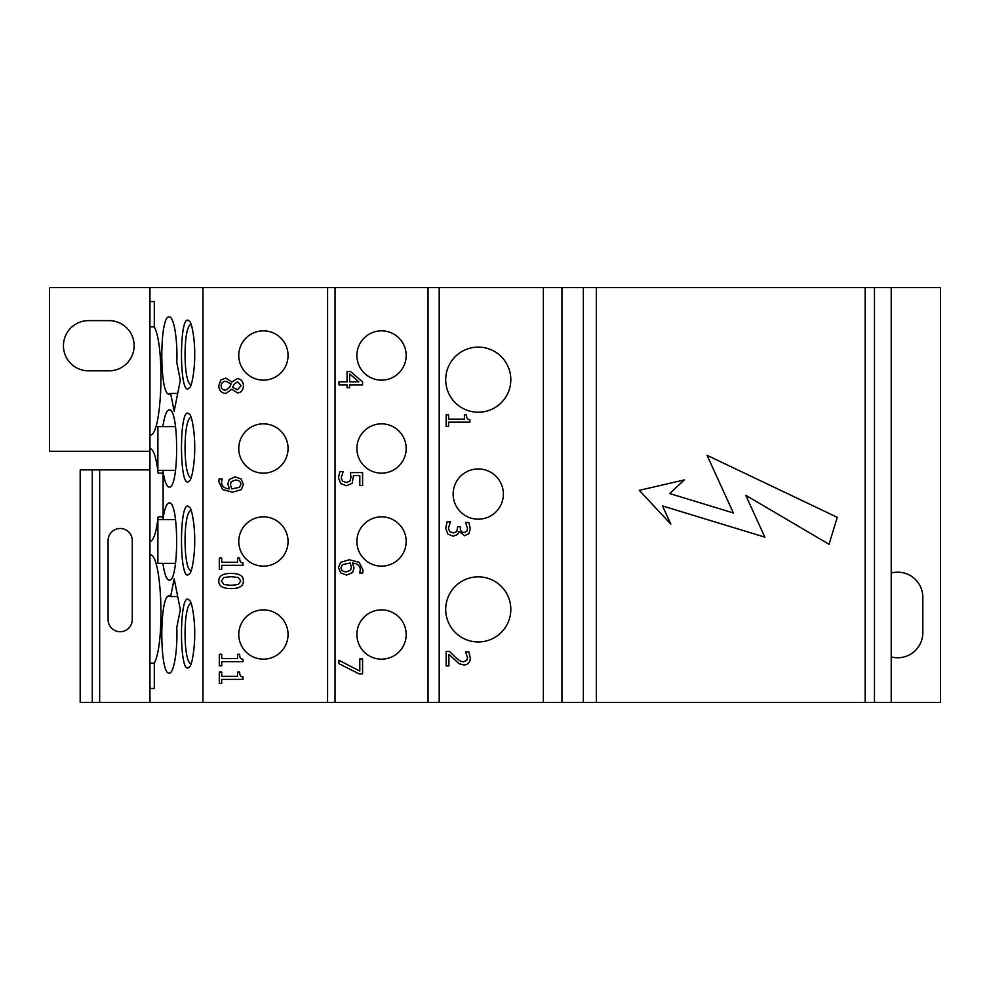 <?xml version="1.0" encoding="UTF-8"?>
<svg xmlns="http://www.w3.org/2000/svg" width="990" height="990" viewBox="0 0 990 990"><rect width="100%" height="100%" fill="white"/><g stroke="black" fill="none" stroke-linecap="round" stroke-linejoin="round"><path stroke-width="1.49" d="M80.19 469.891L80.19 702.405L92.28 702.405L92.28 469.891L80.19 469.891M92.28 469.891L149.948 469.891M202.962 287.595L202.962 702.405L327.591 702.405L327.591 287.595L149.948 287.595L149.948 301.542L154.304 301.542L154.304 326.886C165.367 347.193 161.717 437.865 149.948 435.006L149.948 326.886L154.304 326.886M162.88 470.349L157.88 470.349L157.88 426.641L175.564 426.641L162.88 426.641C164.451 415.862 166.567 410.281 169.228 409.897C179.103 408.029 179.103 488.961 169.228 487.092C166.567 486.721 164.451 481.14 162.88 470.349L175.564 470.349M174.166 578.804L180.328 609.716L176.789 627.474C177.754 650.232 173.869 673.745 169.228 673.101C159.34 674.97 159.34 594.05 169.228 595.906L170.626 596.562L174.166 578.804M162.88 563.36L157.88 563.36L157.88 519.651L162.88 519.651C164.451 508.86 166.567 503.279 169.228 502.908C179.103 501.039 179.103 581.971 169.228 580.103C166.567 579.719 164.451 574.138 162.88 563.36L175.564 563.36M176.789 362.526L180.328 380.284L174.166 411.196L170.626 393.438L169.228 394.094C159.34 395.95 159.34 315.03 169.228 316.899C173.869 316.256 177.754 339.768 176.789 362.526M154.304 688.458L149.948 688.458L149.948 663.114L154.304 663.114L154.304 688.458L149.948 688.458L149.948 702.405L202.962 702.405M149.948 663.114L149.948 554.994C161.717 552.135 165.367 642.807 154.304 663.114M158.128 516.854L163.127 516.854L158.128 516.854C156.296 532.595 153.574 540.812 149.948 541.505L149.948 448.495C153.574 449.188 156.296 457.405 158.128 473.146L163.127 473.146L163.127 516.854M158.128 473.146L163.127 473.146M446.168 665.923L446.168 651.358L449.522 651.358L455.202 657.063C458.729 660.417 461.538 661.976 463.629 661.728L466.599 660.565L467.552 657.669L465.498 651.853L468.876 651.853L470.287 657.904C470.114 662.459 467.948 664.81 463.803 664.946L459.075 663.721L448.903 654.328L448.903 665.923L446.168 665.923M467.552 528.4L465.486 522.485L468.839 522.485L470.287 528.648L468.951 533.622L464.582 535.726L459.075 531.358L457.541 534.538L453.173 536.184L447.851 534.105L445.673 528.276L447.121 521.829L450.475 521.829L448.408 528.091L449.732 531.667L453.408 532.966L456.836 531.556L457.677 526.655L460.3 526.655L460.3 527.707C460.325 530.727 461.649 532.323 464.261 532.509L466.822 531.271L467.552 528.4M446.168 426.356L446.168 414.835L448.581 414.835L448.581 419.129L464.409 419.129L464.409 414.835L466.575 414.835C466.401 417.978 467.49 419.611 469.866 419.711L469.866 422.173L448.581 422.173L448.581 426.356L446.168 426.356M359.048 673.881L338.964 663.659L338.964 660.28L359.803 671.084L359.803 658.895L362.588 658.895L362.588 673.881L359.048 673.881M358.85 381.843L349.618 381.843L349.618 373.898L358.85 381.843M347.082 387.696L347.082 384.887L338.964 384.887L338.964 381.843L347.082 381.843L347.082 371.411L350.411 371.411L362.588 381.967L362.588 384.887L349.618 384.887L349.618 387.696L347.082 387.696M346.463 485.719L340.783 483.627L338.469 477.824L339.805 471.648L343.159 471.648L341.204 477.885L342.639 481.289L346.488 482.501L349.891 481.152L350.98 477.291L350.411 472.614L362.588 472.614L362.588 485.583L359.803 485.583L359.803 475.658L353.504 475.658L352.168 483.281L346.463 485.719M350.596 570.252L346.488 571.861C342.862 571.713 341.043 570.289 341.043 567.592L342.392 564.646L350.126 563.013L351.425 567.233L350.596 570.252M346.624 575.079L340.684 572.851L338.469 567.567L340.61 562.37L349.334 559.758L359.209 562.345L363.021 570.351L362.699 573.024L359.655 573.024L360.286 569.931C360.261 565.884 357.637 563.582 352.403 563.013L354.049 567.938L352.65 572.517L346.624 575.079M561.961 702.405L335.028 702.405L335.028 287.595L561.961 287.595L561.961 702.405L583.357 702.405L583.357 287.595L561.961 287.595M428.039 702.405L428.039 287.595M381.534 380.135A24.651 24.651 0 0 1 360.187 343.171A24.651 24.651 0 0 1 402.881 343.171A24.651 24.651 0 0 1 381.534 380.135M381.534 659.154A24.651 24.651 0 0 1 360.187 622.19A24.651 24.651 0 0 1 402.881 622.19A24.651 24.651 0 0 1 381.534 659.154M381.534 566.144A24.651 24.651 0 0 1 360.187 529.18A24.651 24.651 0 0 1 402.881 529.18A24.651 24.651 0 0 1 381.534 566.144M381.534 473.146A24.651 24.651 0 0 1 360.187 436.169A24.651 24.651 0 0 1 402.881 436.169A24.651 24.651 0 0 1 381.534 473.146M219.297 683.57L219.297 672.049L221.71 672.049L221.71 676.331L237.538 676.331L237.538 672.049L239.704 672.049C239.518 675.192 240.62 676.813 242.996 676.925L242.996 679.375L221.71 679.375L221.71 683.57L219.297 683.57M219.297 665.837L219.297 654.316L221.71 654.316L221.71 658.61L237.538 658.61L237.538 654.316L239.704 654.316C239.518 657.459 240.62 659.093 242.996 659.204L242.996 661.654L221.71 661.654L221.71 665.837L219.297 665.837M239.469 487.328L231.734 488.936L230.435 484.704L231.264 481.697L235.373 480.088C238.949 480.212 240.756 481.635 240.817 484.358L239.469 487.328M235.236 476.871L241.176 479.098L243.392 484.382L241.275 489.617L232.526 492.191L222.602 489.58L218.84 481.598L219.161 478.925L222.206 478.925L221.574 482.019C221.673 486.226 224.309 488.516 229.457 488.911L227.811 483.999L229.21 479.432L235.236 476.871M241.115 385.741L237.402 389.763L232.675 387.412L234.147 384.083L237.6 381.818L241.115 385.741M229.631 387.436L225.572 390.209C222.713 390.072 221.215 388.6 221.117 385.803C221.327 382.994 222.973 381.484 226.054 381.274L231.103 383.971L229.631 387.436M218.753 385.766L220.782 380.098L225.819 378.069L231.908 382.066L237.229 378.65C241.077 378.947 243.156 381.323 243.453 385.766C243.206 390.283 241.213 392.646 237.439 392.869L231.771 389.268L225.881 393.463C221.488 393.092 219.112 390.53 218.753 385.766M219.297 569.51L219.297 557.989L221.71 557.989L221.71 562.271L237.538 562.271L237.538 557.989L239.704 557.989C239.518 561.132 240.62 562.753 242.996 562.865L242.996 565.315L221.71 565.315L221.71 569.51L219.297 569.51M231.103 585.337L223.913 584.496L221.413 581.019L223.963 577.479L231.091 576.675L238.281 577.492L240.768 581.019L238.318 584.484L231.103 585.337M231.103 588.555C222.762 588.605 218.666 586.092 218.802 581.019C218.74 575.895 222.837 573.371 231.091 573.457C239.456 573.396 243.552 575.92 243.392 581.019C243.404 586.117 239.308 588.629 231.103 588.555M263.414 473.146A24.651 24.651 0 0 1 242.067 436.169A24.651 24.651 0 0 1 284.761 436.169A24.651 24.651 0 0 1 263.414 473.146M263.414 566.144A24.651 24.651 0 0 1 242.067 529.18A24.651 24.651 0 0 1 284.761 529.18A24.651 24.651 0 0 1 263.414 566.144M263.414 380.135A24.651 24.651 0 0 1 242.067 343.171A24.651 24.651 0 0 1 284.761 343.171A24.651 24.651 0 0 1 263.414 380.135M263.414 659.154A24.651 24.651 0 0 1 242.067 622.19A24.651 24.651 0 0 1 284.761 622.19A24.651 24.651 0 0 1 263.414 659.154M764.849 537.137L662.545 505.952L670.836 524.118L639.293 490.347L684.313 479.915L669.71 493.552L733.367 512.956L707.058 455.301L837.268 517.325L829.038 544.29L745.755 495.285L764.849 537.137M478.257 519.181A25.109 25.109 0 0 1 456.514 481.511A25.109 25.109 0 0 1 500.012 481.511A25.109 25.109 0 0 1 478.257 519.181M478.257 412.224A32.546 32.546 0 0 1 450.066 363.392A32.546 32.546 0 0 1 506.447 363.392A32.546 32.546 0 0 1 478.257 412.224M478.257 641.953A32.546 32.546 0 0 1 450.066 593.121A32.546 32.546 0 0 1 506.447 593.121A32.546 32.546 0 0 1 478.257 641.953M191.058 477.712C183.039 476.809 183.076 418.411 191.058 417.409M191.07 570.698C183.051 569.943 183.063 511.409 191.058 510.394M191.07 384.714C183.051 383.724 183.063 325.277 191.07 324.435M191.058 663.721C183.039 662.817 183.076 604.432 191.058 603.417M132.276 540.577L132.276 619.629A12.09 12.09 0 0 1 120.186 631.719A12.09 12.09 0 0 1 108.096 619.629L108.096 540.577A12.09 12.09 0 0 1 120.186 528.487A12.09 12.09 0 0 1 132.276 540.577M109.024 370.842L88.568 370.842A25.109 25.109 0 0 1 63.447 345.72A25.109 25.109 0 0 1 88.568 320.611L109.024 320.611A25.109 25.109 0 0 1 134.133 345.72A25.109 25.109 0 0 1 109.024 370.842M891.21 573.049A25.109 25.109 0 0 1 922.829 597.304L922.829 632.647A25.109 25.109 0 0 1 891.21 656.902M194.696 447.567C195.005 435.538 192.184 414.835 189.214 414.142C178.93 402.398 178.905 492.822 189.214 480.967C192.184 480.286 195.005 459.595 194.696 447.567M154.304 301.542L149.948 301.542L149.948 451.292L49.5 451.292L49.5 287.595L149.948 287.595M149.948 541.505L149.948 554.994M194.696 354.556C195.018 342.651 192.208 321.849 189.226 321.193C178.93 309.301 178.893 399.7 189.226 387.969C192.184 387.276 195.018 366.609 194.696 354.556M194.696 633.575C195.005 621.547 192.184 600.856 189.214 600.15C178.93 588.419 178.905 678.831 189.214 666.988C192.184 666.295 195.005 645.616 194.696 633.575M194.696 540.577C195.005 528.524 192.184 507.833 189.214 507.128C178.918 495.408 178.918 585.969 189.238 573.94C192.208 573.272 195.005 552.544 194.696 540.577M170.626 596.562L177.705 596.562M162.88 519.651L175.564 519.651M170.626 393.438L177.705 393.438M327.591 287.595L335.028 287.595M583.357 287.595L596.376 287.595L596.376 702.405L940.5 702.405L940.5 287.595L596.376 287.595M149.948 702.405L92.28 702.405M99.668 702.405L99.668 469.891M596.376 702.405L583.357 702.405M335.028 702.405L327.591 702.405M439.201 702.405L439.201 287.595M543.361 702.405L543.361 287.595M865.161 287.595L865.161 702.405M874.467 287.595L874.467 702.405M891.21 287.595L891.21 702.405"/></g></svg>
